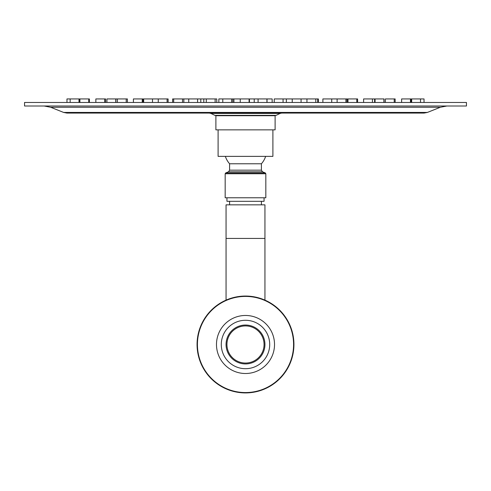 <?xml version="1.0" encoding="UTF-8"?>
<svg xmlns="http://www.w3.org/2000/svg" width="491" height="491" viewBox="0 0 491 491"><rect width="100%" height="100%" fill="white"/><g stroke="black" fill="none" stroke-linecap="round" stroke-linejoin="round"><path stroke-width="0.74" d="M226.056 344.486A19.444 19.444 0 0 0 255.222 361.327A19.444 19.444 0 0 0 255.222 327.65A19.444 19.444 0 0 0 226.056 344.486M264.944 238.43L226.056 238.43L226.056 204.845L264.944 204.845L264.944 300.13M229.592 204.845L229.592 201.31M226.94 197.775L226.94 201.31L264.06 201.31L264.06 197.775M226.94 344.486A18.56 18.56 0 0 0 254.78 360.56A18.56 18.56 0 0 0 254.78 328.411A18.56 18.56 0 0 0 226.94 344.486M197.456 350.599A48.431 48.431 0 0 1 264.232 299.823A48.431 48.431 0 0 1 274.813 383.041A48.431 48.431 0 0 1 197.456 350.599M197.805 350.556A48.081 48.081 0 0 1 264.09 300.148A48.081 48.081 0 0 1 274.604 382.759A48.081 48.081 0 0 1 197.805 350.556M216.715 348.15A29.018 29.018 0 0 1 256.719 317.726A29.018 29.018 0 0 1 263.066 367.587A29.018 29.018 0 0 1 216.715 348.15M221.484 347.542A24.212 24.212 0 0 1 254.86 322.164A24.212 24.212 0 0 1 260.156 363.757A24.212 24.212 0 0 1 221.484 347.542M466.45 102.466L24.55 102.466L24.55 106.001L466.45 106.001L466.45 102.466M63.627 112.439L427.373 112.439L424.095 113.071L66.905 113.071L63.627 112.439L50.69 107.265L44.122 106.001M218.845 102.466L218.845 98.93L272.155 98.93L272.155 102.466M172.636 102.466L172.636 98.93L216.764 98.93L216.764 102.466M274.236 102.466L274.236 98.93L318.364 98.93L318.364 102.466M143.66 102.466L143.66 98.93L168.112 98.93L168.112 102.466M322.888 102.466L322.888 98.93L347.34 98.93L347.34 102.466M133.411 102.466L133.411 98.93L143.034 98.93L143.034 102.466M106.934 102.466L106.934 98.93L127.396 98.93L127.396 102.466M347.966 102.466L347.966 98.93L357.589 98.93L357.589 102.466M363.604 102.466L363.604 98.93L384.066 98.93L384.066 102.466M95.855 102.466L95.855 98.93L105.614 98.93L105.614 102.466M79.91 102.466L79.91 98.93L89.38 98.93L89.38 102.466M66.972 102.466L66.972 98.93L79.321 98.93L79.321 102.466M385.386 102.466L385.386 98.93L395.145 98.93L395.145 102.466M401.62 102.466L401.62 98.93L411.09 98.93L411.09 102.466M411.679 102.466L411.679 98.93L424.028 98.93L424.028 102.466M272.646 115.723L215.893 115.723L215.893 129.863L275.107 129.863L275.107 115.723L272.646 115.723M272.898 129.863L272.898 156.377L218.102 156.377L218.102 129.863M261.408 163.773L229.592 163.773L229.592 170.174L261.408 170.174L261.408 163.773A21.211 21.211 0 0 0 265.643 156.377M225.173 173.74L265.827 173.74L265.827 197.775L225.173 197.775L225.173 173.74L225.731 172.918L265.269 172.918L262.519 171.813L228.481 171.813L229.592 170.174M274.561 115.723L276.102 115.367L214.898 115.367L216.439 115.723M276.102 115.367L280.122 113.421L210.878 113.421L209.338 113.071M427.373 112.439L440.31 107.265L50.69 107.265M226.056 238.43L226.056 300.13M261.408 204.845L261.408 201.31M214.898 115.367L210.878 113.421M280.122 113.421L281.662 113.071M440.31 107.265L446.878 106.001M233.894 98.93L233.894 102.466M203.79 98.93L203.79 102.466M188.74 98.93L188.74 102.466M197.578 98.93L197.578 102.466M173.685 98.93L173.685 102.466M182.523 98.93L182.523 102.466M232.808 98.93L232.808 102.466M267.03 98.93L267.03 102.466M200.794 98.93L200.794 102.466M183.83 98.93L183.83 102.466M254.228 98.93L254.228 102.466M346.253 98.93L346.253 102.466M317.714 98.93L317.714 102.466M286.357 98.93L286.357 102.466M249.459 98.93L249.459 102.466M158.255 98.93L158.255 102.466M167.093 98.93L167.093 102.466M142.249 98.93L142.249 102.466M115.907 98.93L115.907 102.466M115.772 98.93L115.772 102.466M375.063 98.93L375.063 102.466M383.901 98.93L383.901 102.466M374.596 98.93L374.596 102.466M356.804 98.93L356.804 102.466M331.726 98.93L331.726 102.466M292.231 98.93L292.231 102.466M301.069 98.93L301.069 102.466M258.094 98.93L258.094 102.466M266.932 98.93L266.932 102.466M222.791 98.93L222.791 102.466M231.629 98.93L231.629 102.466M152.498 98.93L152.498 102.466M117.38 98.93L117.38 102.466M126.218 98.93L126.218 102.466M104.693 98.93L104.693 102.466M88.748 98.93L88.748 102.466M70.158 98.93L70.158 102.466M78.996 98.93L78.996 102.466M420.517 98.93L420.517 102.466M410.458 98.93L410.458 102.466M394.224 98.93L394.224 102.466M372.442 98.93L372.442 102.466M337.121 98.93L337.121 102.466M345.959 98.93L345.959 102.466M306.943 98.93L306.943 102.466M315.781 98.93L315.781 102.466M283.074 98.93L283.074 102.466M240.252 98.93L240.252 102.466M249.09 98.93L249.09 102.466M206.3 98.93L206.3 102.466M215.138 98.93L215.138 102.466M225.357 156.377A21.211 21.211 0 0 0 229.585 163.767M262.519 171.813L261.408 170.174M228.481 171.813L225.731 172.918M265.827 173.74L265.269 172.918"/></g></svg>
